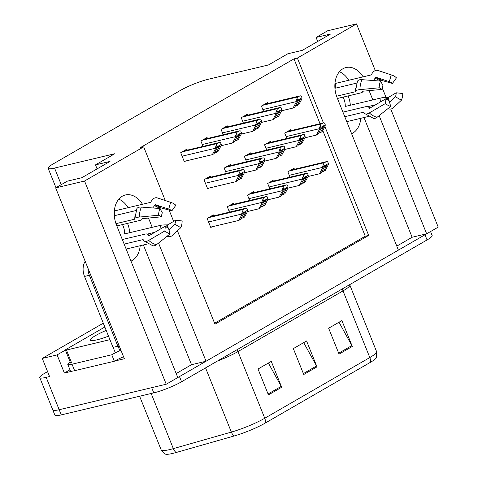 <?xml version="1.0" encoding="UTF-8"?>
<svg xmlns="http://www.w3.org/2000/svg" width="478" height="478" viewBox="0 0 478 478"><rect width="100%" height="100%" fill="white"/><g stroke="black" fill="none" stroke-linecap="round" stroke-linejoin="round"><path stroke-width="0.72" d="M140.185 245.728A22.562 15.977 -103.4 0 1 132.221 260.504A22.562 15.977 -103.4 0 1 130.99 261.119M351.599 133.685A22.562 15.977 76.6 0 0 352.83 133.063A22.562 15.977 76.6 0 0 360.794 118.293M142.492 204.273A22.562 15.977 76.6 0 0 125.397 194.964A22.562 15.977 76.6 0 0 122.296 196.207A22.562 15.977 76.6 0 0 116.501 225.072L177.798 377.554L166.23 384.234L59.176 409.712A21.151 3.089 158.1 0 1 52.789 409.957A21.151 3.089 158.1 0 0 59.176 409.712L151.699 387.694L153.779 392.874L61.256 414.892A21.151 3.089 158.1 0 1 54.874 415.131L39.782 377.596A21.151 3.089 158.1 0 1 44.878 373.163L47.573 371.609M363.101 76.838A22.562 15.977 76.6 0 0 346.006 67.529A22.562 15.977 76.6 0 0 342.905 68.772A22.562 15.977 76.6 0 0 337.11 97.637L398.407 250.119L206.048 361.237L158.541 243.069M348.761 80.25A22.562 15.977 76.6 0 0 339.428 71.712M72.28 371.143L64.381 373.019L69.955 369.799M323.445 122.918L297.376 58.065L356.522 23.9L327.651 30.771L316.089 37.451L330.621 33.992L302.371 50.31L287.84 53.769L268.505 64.936L208.241 79.276A21.151 3.089 -21.9 0 0 180.469 90.384L53.261 163.87A21.151 3.089 -21.9 0 0 48.164 168.298A21.151 3.089 -21.9 0 0 54.552 168.059L114.81 153.719L95.481 164.886L110.012 161.427L81.762 177.744L67.231 181.204L55.663 187.884L124.352 358.745L114.69 361.045M103.302 323.17L42.273 358.422L57.097 354.897L65.396 350.105M57.097 354.897L64.381 373.019M42.273 358.422L49.557 376.545L46.169 377.351A21.151 3.089 158.1 0 1 39.782 377.596M356.522 23.9L375.29 70.577M382.257 87.922L386.099 97.47M390.735 109.014L438.218 227.122L426.651 233.802L379.15 115.634M55.663 187.884L84.54 181.013L166.23 384.234M152.219 227.337L148.485 218.058M372.822 99.902L369.094 90.623M177.434 230.808L214.975 324.18L368.663 235.403L324.897 126.533M84.54 181.013L143.681 146.848L165.257 200.521M169.116 210.111L173.645 221.38M206.048 361.237L191.511 364.696L176.185 373.551M396.794 246.116L412.12 237.261L426.651 233.802M95.481 164.886L97.088 168.895M316.089 37.451L317.697 41.455M320.051 123.718L293.988 58.872L140.293 147.654L143.681 146.848M293.988 58.872L297.376 58.065M214.598 323.248L365.276 236.21L322.781 130.512M365.276 236.21L368.663 235.403M247.831 115.162L247.431 114.158L241.253 117.725L243.398 123.073M227.653 126.819L227.247 125.816L221.069 129.383L223.22 134.73M207.47 138.477L207.07 137.473L200.891 141.04L203.036 146.388M187.292 150.134L186.886 149.13L180.708 152.697L184.353 161.761L185.613 161.032M268.015 103.505L267.608 102.501L261.43 106.068L263.581 111.416M271.14 142.211L270.739 141.207L264.555 144.774L266.706 150.122M250.962 153.868L250.556 152.864L244.378 156.431L246.523 161.779M230.778 165.525L230.378 164.522L224.194 168.089L226.345 173.436M210.601 177.183L210.195 176.179L204.016 179.752L207.655 188.81L208.922 188.081M291.323 130.554L290.917 129.55L284.739 133.117L286.884 138.465M274.264 180.917L273.864 179.913L267.686 183.486L269.831 188.828M254.087 192.574L253.681 191.57L247.502 195.144L249.653 200.485M233.903 204.231L233.503 203.228L227.325 206.801L229.47 212.142M213.726 215.889L213.319 214.885L207.141 218.458L210.786 227.516L212.047 226.787M294.448 169.26L294.042 168.256L287.864 171.829L290.015 177.171M412.12 237.261L363.991 117.534M191.511 364.696L143.382 244.969M118.819 199.147A22.562 15.977 -103.4 0 1 128.158 207.685M426.537 233.832A21.151 3.089 158.1 0 1 424.978 234.77L179.477 376.586A21.151 3.089 158.1 0 1 177.786 377.53M370.247 362.42L265.194 423.102A26.188 3.824 158.1 0 1 234.184 435.966L176.155 452.505A26.188 3.824 158.1 0 1 165.34 454.1L161.188 449.912A28.202 4.123 -21.9 0 0 173.335 448.633L231.358 432.094A28.202 4.123 -21.9 0 0 264.758 418.244L369.811 357.556A7.051 4.87 60 0 1 370.247 362.42A26.188 3.824 158.1 0 0 376.503 357.55L376.604 351.647L349.806 284.984A28.202 4.123 158.1 0 1 343.013 290.893L237.96 351.581A28.202 4.123 158.1 0 1 217.275 361.129M430.559 231.549L432.154 235.517A21.151 3.089 158.1 0 1 427.057 239.95L181.556 381.767A21.151 3.089 158.1 0 1 153.779 392.874M339.051 354.108L328.649 328.225L341.89 320.571L352.298 346.46L339.051 354.108M268.433 394.906L258.024 369.016L271.265 361.368L281.673 387.258L268.433 394.906M303.745 374.507L293.337 348.617L306.577 340.969L316.986 366.859L303.745 374.507M303.697 342.636L316.561 365.975A5.64 3.896 60 0 1 316.986 366.859M268.385 363.035L281.255 386.373A5.64 3.896 60 0 1 281.673 387.258M339.01 322.238L351.874 345.576A5.64 3.896 60 0 1 352.298 346.46M308.041 176.519L319.501 173.795L321.264 172.773L324.072 167.497L326.456 164.743M322.525 168.113L322.262 167.467L323.492 164.229L324.192 165.962L322.525 168.113L319.501 173.795M321.724 171.919L325.237 170.479L328.261 164.796L328.404 163.536L327.705 161.797A3.525 2.498 76.6 0 0 326.432 161.648A3.525 2.498 76.6 0 0 325.948 161.845L324.622 162.61A3.525 2.498 76.6 0 0 323.492 164.229M326.253 164.832C326.85 164.575 326.856 165.041 326.277 166.225L323.475 171.5M328.404 163.536L324.192 165.962M304.916 137.813L316.37 135.089L318.139 134.067L320.941 128.791L323.331 126.037M319.394 129.407L319.137 128.761L320.368 125.523L321.067 127.256L319.394 129.407L316.37 135.089M318.593 133.213L322.112 131.773L325.136 126.09L325.273 124.824L324.58 123.091A3.525 2.498 76.6 0 0 323.301 122.942A3.525 2.498 76.6 0 0 322.817 123.139L321.497 123.904A3.525 2.498 76.6 0 0 320.368 125.523M323.128 126.126C323.726 125.869 323.731 126.335 323.152 127.518L320.344 132.794M325.273 124.824L321.067 127.256M281.608 110.765L293.068 108.04L294.83 107.018L297.639 101.742L300.023 98.988M296.085 102.358L295.828 101.706L297.059 98.474L297.758 100.207L296.085 102.358L293.068 108.04M295.285 106.164L298.804 104.724L301.827 99.042L301.971 97.775L301.271 96.042A3.525 2.498 76.6 0 0 299.999 95.893A3.525 2.498 76.6 0 0 299.509 96.09L298.188 96.855A3.525 2.498 76.6 0 0 297.059 98.474M299.82 99.077C300.417 98.821 300.423 99.287 299.843 100.47L297.035 105.746M301.971 97.775L297.758 100.207M373.228 80.525A7.756 5.15 -76.4 0 0 374.949 78.344L375.397 77.55A0.705 0.466 103.6 0 1 375.941 77.245L389.331 81.696L391.243 74.915L377.853 70.463A7.756 5.15 -76.4 0 0 377.578 70.38A7.756 5.15 -76.4 0 0 371.866 73.839L371.418 74.634A0.705 0.466 103.6 0 1 371.053 74.95L335.371 83.441A21.151 14.979 76.6 0 0 334.959 83.345M350.332 105.256A21.151 14.979 76.6 0 0 348.115 95.935M368.628 116.429L346.753 121.633M344.763 116.686L363.567 112.211A0.705 0.347 132.5 0 1 363.806 112.246A0.705 0.347 132.5 0 1 363.848 112.312L364.051 112.772A7.756 3.788 -47.5 0 0 364.523 113.447A7.756 3.788 -47.5 0 0 369.321 112.951L385.501 103.481L385.907 98.737L369.721 108.207A0.705 0.347 132.5 0 1 369.285 108.249A0.705 0.347 132.5 0 1 369.243 108.189L369.046 107.729A7.756 3.788 -47.5 0 0 368.568 107.048A7.756 3.788 -47.5 0 0 365.951 106.636L342.923 112.115M337.444 98.474L360.466 92.995A7.756 1.858 -179 0 0 362.587 91.758A7.756 1.858 -179 0 0 362.563 91.597L362.892 91.208L382.149 89.386L379.197 87.803L359.946 89.625A7.756 1.858 -179 0 0 355.429 91.238A7.756 1.858 -179 0 0 355.459 91.4L355.345 91.758L336.578 96.221M334.923 88.287L356.791 83.082M343.061 97.142A14.101 9.984 -103.4 0 1 345.277 106.457L380.954 97.966A7.756 1.858 1 0 1 386.798 97.476L388.429 97.398L396.202 92.792A9.674 6.847 -103.4 0 1 395.402 96.795L389.534 102.274M375.523 104.813L367.857 106.636M389.331 81.696A9.674 6.847 -103.4 0 1 389.809 81.834A9.674 6.847 -103.4 0 1 392.444 83.435L381.593 80.4A0.705 0.347 -47.5 0 0 380.996 80.674L380.554 81.111M382.149 89.386A9.674 6.847 -103.4 0 1 382.95 85.383L380.548 81.093A16.216 11.484 -103.4 0 0 379.197 87.803M385.501 103.481A16.216 11.484 -103.4 0 0 390.717 106.403L389.02 100.476A9.674 6.847 -103.4 0 1 385.907 98.737M391.243 74.915A16.216 11.484 -103.4 0 1 392.044 75.148A16.216 11.484 -103.4 0 1 396.459 77.83L392.444 83.435M396.202 92.792L402.763 93.515A16.216 11.484 -103.4 0 1 401.412 100.219L395.402 96.795M355.429 91.238L357.46 81.32A7.756 3.955 23.1 0 1 361.948 79.653L380.548 81.093M390.717 106.403L377.076 117.289A7.756 5.15 103.6 0 1 373.378 118.311L364.523 113.447M387.646 108.853A7.756 3.955 -156.9 0 0 392.982 108.1L401.412 100.219M335.293 88.197L335.371 83.441M287.864 188.177L299.318 185.452L301.086 184.43L303.889 179.154L306.279 176.4M302.341 179.77L302.084 179.125L303.315 175.886L304.014 177.619L302.341 179.77L299.318 185.452M301.54 183.576L305.06 182.136L308.077 176.454L308.22 175.193L307.521 173.454A3.525 2.498 76.6 0 0 306.249 173.305A3.525 2.498 76.6 0 0 305.765 173.502L304.438 174.267A3.525 2.498 76.6 0 0 303.315 175.886M306.075 176.49C306.667 176.233 306.679 176.699 306.099 177.882L303.291 183.158M308.22 175.193L304.014 177.619M267.68 199.84L279.14 197.109L280.903 196.094L283.711 190.812L286.095 188.057M282.163 191.427L281.901 190.782L283.137 187.543L283.83 189.276L282.163 191.427L279.14 197.109M281.363 195.233L284.876 193.793L287.899 188.111L288.043 186.85L287.344 185.111A3.525 2.498 76.6 0 0 286.071 184.962A3.525 2.498 76.6 0 0 285.587 185.159L284.261 185.924A3.525 2.498 76.6 0 0 283.137 187.543M285.892 188.147C286.489 187.89 286.495 188.356 285.916 189.539L283.113 194.815M288.043 186.85L283.83 189.276M247.502 211.497L258.957 208.767L260.725 207.751L263.527 202.469L265.917 199.714M261.98 203.084L261.723 202.439L262.954 199.201L263.653 200.939L261.98 203.084L258.957 208.767M261.179 206.89L264.698 205.45L267.716 199.768L267.859 198.507L267.16 196.769A3.525 2.498 76.6 0 0 265.887 196.619A3.525 2.498 76.6 0 0 265.404 196.816L264.083 197.581A3.525 2.498 76.6 0 0 262.954 199.201M265.714 199.804C266.312 199.547 266.318 200.013 265.738 201.196L262.93 206.472M267.859 198.507L263.653 200.939M210.625 227.122L238.779 220.424L240.542 219.408L243.35 214.126L245.734 211.372M241.802 214.742L241.539 214.096L242.776 210.858L243.469 212.596L241.802 214.742L238.779 220.424M241.002 218.548L244.515 217.114L247.538 211.425L247.682 210.165L246.983 208.426A3.525 2.498 76.6 0 0 245.71 208.277A3.525 2.498 76.6 0 0 245.226 208.474L243.9 209.239A3.525 2.498 76.6 0 0 242.776 210.858M245.531 211.461C246.128 211.204 246.134 211.67 245.555 212.853L242.752 218.129M247.682 210.165L243.469 212.596M284.739 149.471L296.193 146.746L297.955 145.724L300.764 140.448L303.154 137.694M299.216 141.064L298.953 140.418L300.19 137.18L300.883 138.913L299.216 141.064L296.193 146.746M298.415 144.87L301.929 143.43L304.952 137.748L305.095 136.481L304.396 134.748A3.525 2.498 76.6 0 0 303.124 134.599A3.525 2.498 76.6 0 0 302.64 134.796L301.313 135.561A3.525 2.498 76.6 0 0 300.19 137.18M302.944 137.784C303.542 137.527 303.554 137.993 302.968 139.176L300.166 144.452M305.095 136.481L300.883 138.913M264.555 161.128L276.009 158.403L277.778 157.381L280.586 152.106L282.97 149.351M279.033 152.721L278.776 152.076L280.006 148.837L280.706 150.57L279.033 152.721L276.009 158.403M278.232 156.527L281.751 155.087L284.774 149.405L284.912 148.138L284.219 146.405A3.525 2.498 76.6 0 0 282.94 146.256A3.525 2.498 76.6 0 0 282.456 146.453L281.136 147.218A3.525 2.498 76.6 0 0 280.006 148.837M282.767 149.441C283.364 149.184 283.37 149.65 282.791 150.833L279.983 156.109M284.912 148.138L280.706 150.57M244.378 172.785L255.832 170.06L257.594 169.039L260.402 163.763L262.792 161.008M258.855 164.378L258.592 163.733L259.829 160.494L260.528 162.227L258.855 164.378L255.832 170.06M258.054 168.184L261.568 166.744L264.591 161.062L264.734 159.795L264.035 158.063A3.525 2.498 76.6 0 0 262.763 157.913A3.525 2.498 76.6 0 0 262.279 158.11L260.952 158.875A3.525 2.498 76.6 0 0 259.829 160.494M262.583 161.098C263.181 160.841 263.193 161.307 262.607 162.49L259.805 167.766M264.734 159.795L260.528 162.227M207.5 188.416L235.648 181.718L237.417 180.696L240.225 175.42L242.609 172.666M238.671 176.035L238.414 175.39L239.645 172.152L240.344 173.884L238.671 176.035L235.648 181.718M237.871 179.842L241.39 178.402L244.413 172.719L244.551 171.453L243.858 169.72A3.525 2.498 76.6 0 0 242.579 169.571A3.525 2.498 76.6 0 0 242.095 169.768L240.775 170.532A3.525 2.498 76.6 0 0 239.645 172.152M242.406 172.755C243.003 172.498 243.009 172.964 242.43 174.147L239.621 179.423M244.551 171.453L240.344 173.884M261.43 122.422L272.884 119.697L274.653 118.675L277.455 113.4L279.845 110.645M275.908 114.015L275.651 113.364L276.882 110.131L277.581 111.864L275.908 114.015L272.884 119.697M275.107 117.821L278.62 116.381L281.644 110.699L281.787 109.432L281.088 107.699A3.525 2.498 76.6 0 0 279.815 107.55A3.525 2.498 76.6 0 0 279.331 107.747L278.005 108.512A3.525 2.498 76.6 0 0 276.882 110.131M279.636 110.735C280.233 110.478 280.245 110.944 279.666 112.127L276.858 117.403M281.787 109.432L277.581 111.864M241.247 134.079L252.707 131.354L254.469 130.333L257.278 125.057L259.662 122.302M255.73 125.672L255.467 125.027L256.698 121.788L257.397 123.521L255.73 125.672L252.707 131.354M254.929 129.478L258.443 128.038L261.466 122.356L261.609 121.089L260.91 119.357A3.525 2.498 76.6 0 0 259.638 119.207A3.525 2.498 76.6 0 0 259.154 119.404L257.827 120.169A3.525 2.498 76.6 0 0 256.698 121.788M259.458 122.392C260.056 122.135 260.062 122.601 259.482 123.784L256.68 129.06M261.609 121.089L257.397 123.521M221.069 145.736L232.523 143.012L234.292 141.99L237.094 136.714L239.484 133.959M235.546 137.329L235.29 136.684L236.52 133.446L237.219 135.178L235.546 137.329L232.523 143.012M234.746 141.135L238.265 139.696L241.282 134.013L241.426 132.747L240.727 131.014A3.525 2.498 76.6 0 0 239.454 130.864A3.525 2.498 76.6 0 0 238.97 131.062L237.644 131.826A3.525 2.498 76.6 0 0 236.52 133.446M239.281 134.049C239.872 133.792 239.884 134.258 239.305 135.441L236.496 140.717M241.426 132.747L237.219 135.178M184.191 161.367L212.346 154.669L214.108 153.647L216.916 148.371L219.3 145.617M215.369 148.987L215.106 148.341L216.343 145.103L217.036 146.836L215.369 148.987L212.346 154.669M214.568 152.793L218.082 151.353L221.105 145.671L221.248 144.404L220.549 142.671A3.525 2.498 76.6 0 0 219.277 142.522A3.525 2.498 76.6 0 0 218.793 142.719L217.466 143.484A3.525 2.498 76.6 0 0 216.343 145.103M219.097 145.706C219.695 145.449 219.701 145.915 219.121 147.099L216.319 152.374M221.248 144.404L217.036 146.836M106.2 330.394A21.504 3.143 -21.9 0 0 90.36 340.109A21.504 3.143 -21.9 0 0 96.849 339.864A21.504 3.143 -21.9 0 0 108.518 336.159M104.849 327.018L66.227 349.328A3.525 0.514 -21.9 0 0 65.378 350.063A3.525 0.514 -21.9 0 0 66.442 350.027L109.934 339.673M116.853 352.101A3.525 0.514 -21.9 0 0 119.763 350.804M152.625 207.96A7.756 5.15 -76.4 0 0 154.34 205.779L154.794 204.984A0.705 0.466 103.6 0 1 155.338 204.68L168.722 209.131L170.634 202.349L157.244 197.898A7.756 5.15 -76.4 0 0 156.975 197.82A7.756 5.15 -76.4 0 0 151.263 201.274L150.809 202.069A0.705 0.466 103.6 0 1 150.445 202.385L114.762 210.876A21.151 14.979 76.6 0 0 114.35 210.78M129.723 232.69A21.151 14.979 76.6 0 0 127.507 223.375M148.019 243.864L126.144 249.068M124.155 244.121L142.964 239.645A0.705 0.347 132.5 0 1 143.197 239.687A0.705 0.347 132.5 0 1 143.245 239.747L143.442 240.207A7.756 3.788 -47.5 0 0 143.914 240.882A7.756 3.788 -47.5 0 0 148.712 240.386L164.898 230.922L165.298 226.172L149.118 235.642A0.705 0.347 132.5 0 1 148.682 235.684A0.705 0.347 132.5 0 1 148.64 235.624L148.437 235.164A7.756 3.788 -47.5 0 0 147.965 234.489A7.756 3.788 -47.5 0 0 145.342 234.071L122.32 239.55M116.835 225.915L139.863 220.436A7.756 1.858 -179 0 0 141.978 219.193A7.756 1.858 -179 0 0 141.954 219.038L142.283 218.643L161.54 216.821L158.594 215.237L139.337 217.06A7.756 1.858 -179 0 0 134.826 218.673A7.756 1.858 -179 0 0 134.85 218.834L134.736 219.193L115.969 223.656M114.314 215.721L136.182 210.517M122.452 224.576A14.101 9.984 -103.4 0 1 124.668 233.891L160.351 225.401A7.756 1.858 1 0 1 166.189 224.911L167.82 224.833L175.593 220.227A9.674 6.847 -103.4 0 1 174.793 224.23L168.925 229.709M154.92 232.248L147.248 234.071M168.722 209.131A9.674 6.847 -103.4 0 1 169.2 209.268A9.674 6.847 -103.4 0 1 171.835 210.87L160.99 207.84A0.705 0.347 -47.5 0 0 160.387 208.109L159.945 208.545M161.54 216.821A9.674 6.847 -103.4 0 1 162.341 212.818L159.939 208.528A16.216 11.484 -103.4 0 0 158.594 215.237M164.898 230.922A16.216 11.484 -103.4 0 0 170.114 233.838L168.411 227.916A9.674 6.847 -103.4 0 1 165.298 226.172M170.634 202.349A16.216 11.484 -103.4 0 1 171.435 202.582A16.216 11.484 -103.4 0 1 175.85 205.265L171.835 210.87M175.593 220.227L182.154 220.95A16.216 11.484 -103.4 0 1 180.809 227.659L174.793 224.23M134.826 218.673L136.851 208.755A7.756 3.955 23.1 0 1 141.339 207.088L159.939 208.528M170.114 233.838L156.467 244.724A7.756 5.15 103.6 0 1 152.775 245.746L143.914 240.882M167.037 236.287A7.756 3.955 -156.9 0 0 172.379 235.535L180.809 227.659M87.94 268.17A14.101 9.984 76.6 0 0 89.362 275.292L117.875 346.227A14.101 9.984 -103.4 0 1 119.094 345.666M119.631 347.01A14.101 9.984 76.6 0 0 117.05 346.425M85.18 261.305A14.101 9.984 76.6 0 0 84.516 276.445L113.029 347.381L117.875 346.227M74.64 370.701L72.035 364.224A14.101 2.061 158.1 0 1 67.78 364.385L70.38 370.856A14.101 2.061 -21.9 0 0 74.64 370.701L114.362 361.249A14.101 2.061 158.1 0 1 123.563 356.785M67.78 364.385A14.101 2.061 158.1 0 1 70.188 362.025M114.362 361.249L111.756 354.772A14.101 2.061 158.1 0 1 120.958 350.308M72.035 364.224L111.756 354.772M114.684 215.632L114.762 210.876M46.169 377.351L61.256 414.892M54.552 168.059L61.232 184.669M265.194 423.102A7.051 4.87 -120 0 0 264.758 418.244L237.96 351.581A7.051 4.87 60 0 1 237.393 349.514M234.184 435.966A7.051 4.069 -105.9 0 1 231.358 432.094L205.552 367.905M342.445 288.826A7.051 4.87 60 0 0 343.013 290.893L369.811 357.556A28.202 4.123 -21.9 0 0 376.604 351.647M176.155 452.505A7.051 4.069 -105.9 0 1 173.335 448.633L151.168 393.496M427.057 239.95L424.978 234.77M181.556 381.767L179.477 376.586M303.375 373.593L316.561 365.975M338.687 353.194L351.874 345.576M268.062 393.992L281.255 386.373M289.268 175.318L322.262 167.467M289.25 171.028L324.622 162.61M290.57 170.264L325.948 161.845M324.604 166.625L326.277 166.225M286.143 136.612L319.137 128.761M286.119 132.322L321.497 123.904M287.445 131.558L322.817 123.139M321.473 127.919L323.152 127.518M262.834 109.564L295.828 101.706M262.816 105.274L298.188 96.855M264.137 104.509L299.509 96.09M298.17 100.864L299.843 100.47M363.955 112.557A21.151 14.979 -103.4 0 1 363.567 112.211M355.345 91.758A21.151 14.979 -103.4 0 1 355.626 88.34M380.954 97.966A14.101 9.984 -103.4 0 1 380.416 101.951M362.563 91.597A16.682 11.813 -103.4 0 1 362.569 91.274M374.949 78.344A16.682 11.813 -103.4 0 1 379.98 81.051M369.643 108.249A16.682 11.813 -103.4 0 1 369.046 107.729M386.798 97.476A16.682 11.813 -103.4 0 1 386.678 99.37M375.397 77.55A17.393 12.314 -103.4 0 1 380.996 80.674M387.754 97.494A17.393 12.314 -103.4 0 1 387.58 99.926M377.65 77.806A17.578 12.446 -103.4 0 1 381.593 80.4M388.429 97.398A17.578 12.446 -103.4 0 1 388.202 100.219M359.946 89.625A24.121 17.077 -103.4 0 1 361.948 79.653M377.853 70.463A24.121 17.077 -103.4 0 1 379.048 70.804L392.044 75.148M377.076 117.289A24.121 17.077 -103.4 0 1 369.321 112.951M269.084 186.976L302.084 179.125M269.066 182.686L304.438 174.267M270.393 181.921L305.765 173.502M304.42 178.282L306.099 177.882M248.907 198.633L281.901 190.782M248.889 194.343L284.261 185.924M250.209 193.578L285.587 185.159M284.243 189.939L285.916 189.539M228.729 210.29L261.723 202.439M228.705 206L264.083 197.581M230.032 205.235L265.404 196.816M264.059 201.596L265.738 201.196M208.545 221.947L241.539 214.096M208.528 217.657L243.9 209.239M209.848 216.893L245.226 208.474M243.882 213.254L245.555 212.853M265.959 148.27L298.953 140.418M265.941 143.98L301.313 135.561M267.268 143.215L302.64 134.796M301.295 139.576L302.968 139.176M245.782 159.927L278.776 152.076M245.758 155.637L281.136 147.218M247.084 154.872L282.456 146.453M281.112 151.233L282.791 150.833M225.598 171.584L258.592 163.733M225.58 167.294L260.952 158.875M226.907 166.529L262.279 158.11M260.934 162.89L262.607 162.49M205.421 183.241L238.414 175.39M205.397 178.951L240.775 170.532M206.723 178.186L242.095 169.768M240.751 174.548L242.43 174.147M242.651 121.221L275.651 113.364M242.633 116.931L278.005 108.512M243.959 116.166L279.331 107.747M277.987 112.521L279.666 112.127M222.473 132.878L255.467 125.027M222.455 128.588L257.827 120.169M223.776 127.823L259.154 119.404M257.809 124.184L259.482 123.784M202.29 144.535L235.29 136.684M202.272 140.245L237.644 131.826M203.598 139.48L238.97 131.062M237.626 135.842L239.305 135.441M182.112 156.192L215.106 148.341M182.094 151.902L217.466 143.484M183.415 151.138L218.793 142.719M217.448 147.499L219.121 147.099M66.442 350.027L71.646 362.969M113.137 347.351L115.246 352.597M118.197 346.574L119.876 350.744M143.346 239.992A21.151 14.979 -103.4 0 1 142.964 239.645M134.736 219.193A21.151 14.979 -103.4 0 1 135.017 215.775M160.351 225.401A14.101 9.984 -103.4 0 1 159.813 229.386M141.954 219.038A16.682 11.813 -103.4 0 1 141.96 218.709M154.34 205.779A16.682 11.813 -103.4 0 1 159.371 208.486M149.034 235.684A16.682 11.813 -103.4 0 1 148.437 235.164M166.189 224.911A16.682 11.813 -103.4 0 1 166.075 226.805M154.794 204.984A17.393 12.314 -103.4 0 1 160.387 208.109M167.145 224.929A17.393 12.314 -103.4 0 1 166.971 227.361M157.041 205.247A17.578 12.446 -103.4 0 1 160.99 207.84M167.82 224.833A17.578 12.446 -103.4 0 1 167.593 227.653M139.337 217.06A24.121 17.077 -103.4 0 1 141.339 207.088M157.244 197.898A24.121 17.077 -103.4 0 1 158.439 198.239L171.435 202.582M156.467 244.724A24.121 17.077 -103.4 0 1 148.712 240.386M84.516 276.445L89.362 275.292M48.164 168.298L55.968 187.711M161.188 449.912L139.612 396.244M349.806 284.984L349.681 284.649M290.803 170.126L326.432 161.648M287.678 131.42L323.301 122.942M264.37 104.371L299.999 95.893M362.605 91.262L362.587 91.758M368.568 107.048L369.9 108.1M377.578 70.38L379.048 70.804M270.62 181.783L306.249 173.305M250.442 193.441L286.071 184.962M230.259 205.098L265.887 196.619M210.081 216.761L245.71 208.277M267.495 143.077L303.124 134.599M247.317 154.735L282.94 146.256M227.134 166.392L262.763 157.913M206.956 178.049L242.579 169.571M244.186 116.029L279.815 107.55M224.009 127.686L259.638 119.207M203.825 139.343L239.454 130.864M183.648 151L219.277 142.522M65.378 350.063L70.583 363.011M141.996 218.697L141.978 219.193M147.965 234.489L149.291 235.54M156.975 197.82L158.439 198.239"/></g></svg>
